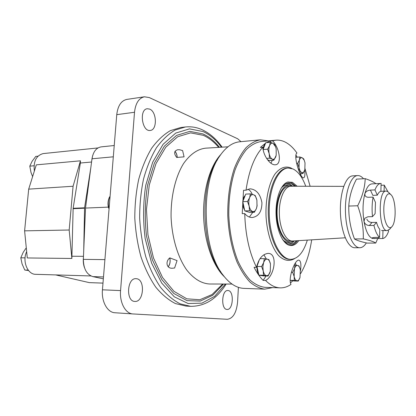 <?xml version="1.0" encoding="UTF-8"?>
<svg xmlns="http://www.w3.org/2000/svg" width="416" height="416" viewBox="0 0 416 416"><rect width="100%" height="100%" fill="white"/><g stroke="black" fill="none" stroke-linecap="round" stroke-linejoin="round"><path stroke-width="0.62" d="M32.614 176.608L31.002 172.474L29.786 166.145L34.018 165.76M29.786 166.145L32.089 161.32L35.792 156.4L37.981 156.182M28.558 270.53L24.768 270.031L28.236 270.119M24.768 270.031L22.069 263.921L20.8 257.806L25.064 257.858M20.8 257.806L23.197 252.361L25.917 248.342M89.45 282.625L102.991 283.104L89.45 282.625M55.661 274.908L89.185 282.599M34.351 171.064C33.316 161.242 36.275 155.418 43.228 153.582L97.989 147.935M90.927 275.954L35.719 274.321C27.55 274.56 22.027 261.045 26.666 251.664M71.859 258.466L69.181 230.017L24.606 230.849L27.284 257.951L71.859 258.466L73.143 208.276L80.356 163.02L91.562 162.022M83.715 250.713L84.573 207.797L90.797 167.835M36.296 164.856L80.46 160.815L73.081 186.248L28.688 189.14L36.296 164.856M72.145 256.225L83.476 256.329M91.744 160.623L92.643 155.646M84.474 267.691C83.366 264.503 83.018 261.123 83.429 257.54M80.356 163.02L80.46 160.815M69.181 230.017L73.081 186.248M24.606 230.849L28.688 189.14M114.234 145.522L101.104 146.884C96.247 147.753 93.21 151.72 91.988 158.787L85.514 208.073L83.351 259.36C83.517 268.809 86.689 274.565 92.862 276.619L103.345 278.829M108.415 207.121L85.514 208.073M389.693 229.154L387.249 230.594C378.747 231.873 377.53 190.304 386.09 191.09L387.39 191.402L388.617 192.384M377.328 195.172L374.962 189.904L370.448 190.112L372.84 195.364L377.328 195.172C378.368 192.863 379.553 191.584 380.884 191.339L381.108 183.44L371.888 183.893C369.008 184.168 366.673 187.418 364.879 193.632L364.983 195.359C365.57 196.633 366.751 197.278 368.519 197.288L373.058 197.106L375.456 202.358L375.123 213.642L372.471 216.648L367.916 216.762L364.837 218.234L364 221.39C364.754 223.974 366.543 225.352 369.366 225.519L372.024 222.456C369.574 222.378 367.843 221.276 366.839 219.144M374.8 238.597L371.982 238.17C372.044 237.76 373.079 237.51 375.086 237.411L379.569 237.375L379.798 229.33C378.503 227.895 377.416 225.571 376.532 222.362L372.024 222.456M387.249 230.594L381.571 230.485M370.448 190.112C367.63 190.372 365.773 191.547 364.879 193.632C362.762 202.041 362.466 211.292 364 221.39C365.799 231.119 368.555 236.787 372.263 238.399L378.31 238.55L378.342 237.385M388.237 230.36L388.612 231.182C387.031 235.669 385.081 238.113 382.756 238.519L382.975 230.651M382.756 238.519L378.31 238.55M384.077 191.178L384.249 185.136L381.056 185.297M379.569 237.375C377.244 235.321 375.357 231.343 373.906 225.436L376.532 222.362M373.906 225.436L369.366 225.519M374.962 189.904C376.605 185.76 378.534 183.602 380.744 183.44M372.471 216.648C371.826 209.732 372.024 203.216 373.058 197.106M384.249 185.136L387.93 191.75M345.238 237.796L292.349 241.025C285.938 241.233 279.739 228.769 279.349 213.985C278.871 199.202 284.336 186.394 290.742 186.228L343.73 186.358M366.345 242.908C364.369 246.08 362.175 247.697 359.757 247.749L354.853 247.749C347.859 248.004 340.928 231.676 340.402 212.196C339.784 192.717 345.753 176.015 352.747 175.859L357.646 175.573C359.679 175.484 361.639 176.54 363.522 178.745M375.742 243.058L367.188 243.09C360.984 241.764 356.746 240.386 354.468 238.95C350.459 228.186 348.561 217.225 348.785 206.06C349.279 196.95 351.842 187.975 356.47 179.14L365.196 178.651C364.926 187.351 362.419 196.388 357.682 205.759C361.759 216.918 363.626 227.958 363.282 238.888C369.767 240.334 373.916 241.722 375.742 243.058L377.723 238.555M359.757 247.749C352.846 248.004 345.982 231.613 345.452 212.046C344.833 192.488 350.73 175.718 357.646 175.573M354.468 238.95L363.282 238.888M375.924 183.706C373.703 181.969 370.126 180.284 365.196 178.651M348.785 206.06L357.682 205.759M390.068 194.054L390.801 194.579C396.042 198.692 396.739 222.425 391.742 226.834C388.523 230.355 384.379 222.836 383.864 212.051C383.266 201.276 386.558 192.036 390.068 194.054M290.259 280.363L293.888 280.966L298.251 281.091L294.325 280.436L290.259 280.316M258.877 275.163L263.489 275.922L268.076 276.042L263.5 275.272L258.877 275.163L256.968 266.448L259.381 259.626M244.8 210.907L249.704 212.415L254.363 212.269L249.496 210.751L244.8 210.907L242.783 201.677C243.043 198.728 243.849 196.664 245.201 195.468M249.496 210.751L249.158 206.102L247.489 201.484L249.621 197.642L250.411 193.882L245.726 194.106L242.783 201.677C242.616 205.083 243.23 207.87 244.613 210.054M267.472 159.687L269.35 160.529L273.858 160.186L272.303 159.141L269.448 158.179L266.599 158.402M269.448 158.179L269.178 153.634L267.613 149.178L269.578 145.678L270.254 142.324L265.725 142.74L263.11 149.464M231.988 284.05L209.524 283.998C201.432 283.514 193.851 278.866 186.774 270.062C177.866 257.483 171.948 237.942 171.09 217.152C170.726 196.352 175.495 176.493 183.654 163.415C190.2 154.211 197.501 149.131 205.546 148.174L227.968 146.806M174.606 268.018L177.05 260.608L169.79 257.878C165.24 261.43 166.468 268.663 172.333 268.226L174.606 268.018M176.738 157.456L184.08 156.848L182.598 150.587L179.837 149.791L177.819 149.698C174.013 150.904 173.649 153.488 176.738 157.456M185.999 306.077L175.49 303.586C168.506 300.061 161.912 294.549 155.709 287.066C149.885 278.512 144.976 268.434 140.982 256.828C137.644 244.561 135.585 231.691 134.8 218.213C134.794 204.719 136.1 191.745 138.715 179.306C142.022 167.487 146.333 157.134 151.648 148.257C157.404 140.421 163.66 134.54 170.425 130.608L180.773 127.509L185.39 126.979L175.1 130.078C168.371 134.025 162.141 139.927 156.416 147.794C151.128 156.707 146.838 167.102 143.546 178.979C140.946 191.48 139.651 204.511 139.656 218.072C140.442 231.613 142.501 244.546 145.824 256.875C149.807 268.533 154.695 278.663 160.498 287.253C166.676 294.767 173.238 300.3 180.185 303.841L190.642 306.337L185.999 306.077M292.349 241.025L290.155 241.036C283.722 241.249 277.498 228.805 277.108 214.048C276.635 199.295 282.116 186.508 288.553 186.342L290.742 186.228M293.732 240.947L291.465 241.951C284.414 243.854 277.014 230.537 276.593 214.063C276.047 197.595 282.656 183.867 289.806 185.354L292.126 186.222M290.004 242.315L289.848 242.351C287.399 242.902 285.007 241.987 282.677 239.611M281.174 188.209C283.358 185.697 285.693 184.642 288.174 185.047L288.324 185.078M286.026 183.721L289.624 184.163L292.677 186.222M294.278 240.916C292.271 243.058 290.103 244.02 287.784 243.802M281.065 188.37C282.828 185.687 284.773 184.028 286.905 183.404L291.273 183.685L294.804 186.228M296.4 240.786C294.039 243.542 291.465 244.634 288.678 244.067C286.52 243.568 284.476 242.029 282.563 239.455M287.238 182.229L291.32 182.64L295.807 186.233M297.404 240.724C294.913 244.119 292.141 245.617 289.084 245.222M298.756 240.64C296.072 244.457 293.056 246.043 289.713 245.393C282.755 243.979 276.474 230.069 276.042 214.079C275.538 198.094 280.992 183.841 287.856 182.021L292.422 182.328L297.164 186.238M307.325 240.115C303.503 252.429 298.012 258.835 290.846 259.345C280.316 259.594 269.906 239.039 269.246 214.276C268.455 189.524 277.649 168.397 288.168 168.028L293.036 168.964C298.21 171.527 302.448 177.294 305.744 186.259M305.058 168.782L310.123 186.269M304.756 170.004C305.198 174.881 304.793 177.486 303.54 177.835C300.16 178.62 292.968 155.012 296.951 153.026C293.42 147.987 289.567 144.368 285.386 142.173C282.256 140.561 279.068 139.896 275.818 140.182L260.64 141.606C255.736 142.537 251.02 145.153 246.48 149.458C242.154 154.726 238.378 161.465 235.144 169.686C230.745 183.243 228.628 198.505 228.79 215.462C229.616 232.404 232.627 247.51 237.812 260.79C241.519 268.809 245.684 275.314 250.312 280.316C255.091 284.352 259.958 286.692 264.909 287.331L280.145 287.862C275.174 287.69 270.317 285.22 265.569 280.457L263.125 280.384C259.844 277.046 256.818 272.683 254.062 267.301L256.532 267.348C249.319 252.746 245.388 234.822 244.738 213.574L242.232 213.647L243.526 190.33L246.022 190.2C248.945 170.414 254.54 156.088 262.808 147.222L260.374 147.436L265.559 143.172M262.808 147.222C263.292 155.761 270.275 165.391 275.34 164.783C282.287 164.57 279.422 147.664 272.6 140.816L275.818 140.182M246.022 190.2L249.938 188.817C256.261 189.358 260.26 193.965 261.929 202.644C261.898 211.51 258.674 216.471 252.252 217.516C249.444 217.558 246.938 216.242 244.738 213.574M256.532 267.348C258.586 258.82 262.423 254.171 268.039 253.391C278.054 253.037 274.643 276.094 265.569 280.457M300.55 270.379C301.335 264.092 300.742 260.681 298.782 260.14C294.668 259.61 287.83 278.944 290.987 284.414C287.534 286.816 283.925 287.966 280.145 287.862M311.688 239.85C309.634 253.386 305.947 264.628 300.628 273.582M295.994 155.204L297.206 157.175M292.791 280.784L290.519 282.906M266.391 142.678L270.208 141.04L271.071 142.574M272.6 140.816L270.208 141.04M272.646 287.602L264.753 289.141C259.688 288.475 254.712 286.078 249.818 281.944C245.076 276.822 240.807 270.156 237.011 261.945C231.696 248.336 228.613 232.856 227.765 215.493C227.599 198.11 229.767 182.473 234.281 168.579C237.588 160.16 241.462 153.254 245.892 147.862C250.536 143.452 255.367 140.764 260.385 139.812L268.351 140.884M264.753 289.141L243.958 288.376C236.496 288.08 229.46 283.561 222.856 274.815C202.275 249.267 200.346 183.269 219.393 156.562C225.472 147.441 232.232 142.516 239.668 141.788L260.385 139.812M238.399 287.347L237.588 301.974C236.486 312.712 233.059 318.484 227.308 319.296L132.928 313.94C125.538 313.758 119.465 302.588 120.567 290.597L134.508 112.268C135.554 103.225 138.861 98.067 144.43 96.793L149.334 97.583L237.656 138.762L240.999 141.664M132.844 313.934L114.956 312.749C107.463 312.551 101.317 301.579 102.445 289.812L116.756 114.665C117.822 105.778 121.181 100.693 126.838 99.408L144.43 96.793M149.687 109.112C156.91 111.81 157.378 130.13 150.233 130.432C141.996 132.002 138.892 109.314 147.316 108.737L149.687 109.112M136.448 278.715C145.423 279.282 143.853 302.385 134.852 301.428C125.7 301.538 126.979 277.758 136.042 278.684L136.448 278.715M228.088 290.529C234.317 290.841 233.293 310.201 227.058 309.442C220.724 309.577 221.608 289.744 227.88 290.514L228.088 290.529M108.638 213.975L110.62 189.738M108.69 213.382L110.588 190.107M174.97 151.31C176.316 152.792 177.076 154.835 177.242 157.435M174.933 151.377C176.27 152.838 177.024 154.861 177.185 157.435M169.806 257.878C170.555 261.435 170.03 264.41 168.241 266.807M169.749 257.915C170.492 261.446 169.972 264.394 168.184 266.75M295.344 263.047L296.26 265.226M292.027 280.654L290.774 280.452M263.89 254.743L266.344 258.981M266.089 275.99L263.125 280.384M261.331 275.569L259.932 275.335M258.674 274.217C257.15 271.877 256.625 268.788 257.093 264.945M247.837 189.244C249.6 189.94 251.077 191.636 252.268 194.329M252.788 212.321L249.376 217.053M247.629 211.78L245.617 211.156M272.319 160.306L270.925 163.218M263.063 149.219C263.349 146.692 264.061 144.981 265.205 144.076M301.148 173.566L300.69 174.814M299.198 171.688L299.016 167.534L297.606 163.42L299.348 160.139L299.858 156.967L302.364 157.862L304.252 160.28L305.016 162.89L304.829 169.754L302.994 173.446L301.714 172.546L299.556 171.813M302.994 173.446L300.076 173.633M304.829 169.754L304.699 170.18C303.95 172.224 302.957 173.009 301.714 172.546C300.477 171.886 299.577 170.217 299.016 167.534L299.348 160.139C300.118 158.101 301.127 157.342 302.364 157.862L303.638 158.839L304.252 160.28M299.858 156.967L295.844 157.279M297.606 163.42L296.613 163.493M270.254 142.324L273.099 143.354L275.574 146.754L276.167 148.876L276.193 155.298L273.858 160.186M276.208 155.173L275.777 156.707C274.903 158.876 273.749 159.687 272.303 159.141C270.868 158.382 269.823 156.546 269.178 153.634C268.627 150.654 268.762 148.002 269.578 145.678C270.483 143.52 271.658 142.745 273.099 143.354L274.638 144.492L275.574 146.754M267.613 149.178L263.125 149.568M257.171 205.104L256.443 208.452L254.363 212.269M255.252 195.588L256.885 200.127L257.015 206.289L256.443 208.452C255.476 210.86 254.202 211.874 252.606 211.494C251.02 210.891 249.87 209.092 249.158 206.102C248.555 203.024 248.711 200.205 249.621 197.642C250.624 195.234 251.919 194.256 253.505 194.709L255.252 195.588M250.411 193.882L253.505 194.709C254.961 195.312 256.043 196.934 256.755 199.581L256.885 200.127M247.489 201.484L242.783 201.677M263.5 275.272L263.208 270.92L261.602 266.526L263.63 262.595L264.342 258.674L267.28 259.158L268.897 259.62L270.462 263.947L270.286 271.383L268.076 276.042M264.342 258.674L260.021 258.632M261.602 266.526L256.968 266.448M270.286 271.383L270.057 272.137C269.147 274.633 267.946 275.813 266.453 275.673C264.961 275.319 263.879 273.733 263.208 270.92L262.881 266.656L263.63 262.595C264.571 260.099 265.788 258.95 267.28 259.158C268.674 259.537 269.703 261.004 270.369 263.546L270.462 263.947M294.325 280.436L294.128 276.416L292.682 272.355L294.476 268.7L295.017 265.044L297.596 265.465C298.594 265.715 299.395 266.734 299.993 268.523L300.336 269.859L300.004 277.462L298.251 281.091M299.889 277.826L299.884 277.831C299.114 279.911 298.121 280.899 296.92 280.784C295.641 280.467 294.71 279.011 294.128 276.416L294.476 268.7C295.277 266.37 296.317 265.294 297.596 265.465L298.922 265.855L299.993 268.523M295.017 265.044L294.164 265.034M292.682 272.355L291.356 272.329M73.143 208.276L84.573 207.797M73.107 208.697L84.536 208.224M103.496 276.942L92.862 276.619M113.308 156.811L91.988 158.787M104.91 259.626L83.351 259.36M222.685 284.029L212.051 294.544L199.831 299.749L186.81 298.818L173.992 291.34L162.5 277.451L153.488 258.024L147.93 234.645L146.468 209.508L149.266 185.063L155.969 163.66L165.797 147.16L177.71 136.75L190.575 132.87L203.33 135.335C208.9 137.831 214.016 141.846 218.686 147.373M290.846 259.345L289.91 259.334C279.365 259.584 268.939 239.044 268.278 214.308C267.493 189.571 276.697 168.459 287.238 168.09L288.168 168.028M294.575 258.622C289.312 261.706 284.008 260.723 278.668 255.663C271.898 247.967 266.963 232.814 266.016 215.977C265.45 199.098 268.991 183.019 275.038 173.982C279.9 167.856 285.09 165.807 290.597 167.825L291.938 168.532M220.719 271.679C201.224 247.333 199.41 185.266 217.443 159.812M224.359 276.77C212.898 265.845 204.376 241.868 203.622 216.2C202.873 190.533 209.981 166.098 220.782 154.523M223.475 284.029L212.758 295.246L200.33 301.075L187.008 300.638L173.794 293.457L161.871 279.62L152.433 259.974L146.526 236.137C144.581 218.837 144.934 201.859 147.581 185.208L154.372 163.14L164.424 146.11L176.639 135.366L189.842 131.368L202.92 133.91C208.972 136.651 214.49 141.123 219.476 147.326M225.462 284.034L214.625 296.343L201.906 303.16L188.11 303.514L174.299 296.806L161.699 283.052L151.601 263.052L145.148 238.472C142.922 220.501 143.12 202.8 145.74 185.364L152.677 162.219L163.067 144.342L175.755 133.063L189.483 128.877L203.076 131.555C209.877 134.685 216.008 139.901 221.458 147.202M120.567 290.597L102.445 289.812M134.508 112.268L116.756 114.665M108.794 207.418C107.957 203.804 108.217 200.46 109.569 197.387M89.388 282.625L102.991 283.124M386.09 191.09L380.884 191.324M390.801 194.579L388.248 192.015M391.742 226.834L389.345 229.544M289.806 185.354L288.174 185.047M291.465 241.951L289.848 242.351M222.144 147.16C216.367 139.079 209.711 133.276 202.166 129.745C196.763 127.291 191.173 126.37 185.39 126.979M190.642 306.337C204.963 306.358 216.798 298.927 226.153 284.034M132.928 313.94L114.956 312.749M108.758 208.333C108.087 206.653 107.11 201.89 109.637 196.773"/></g></svg>

